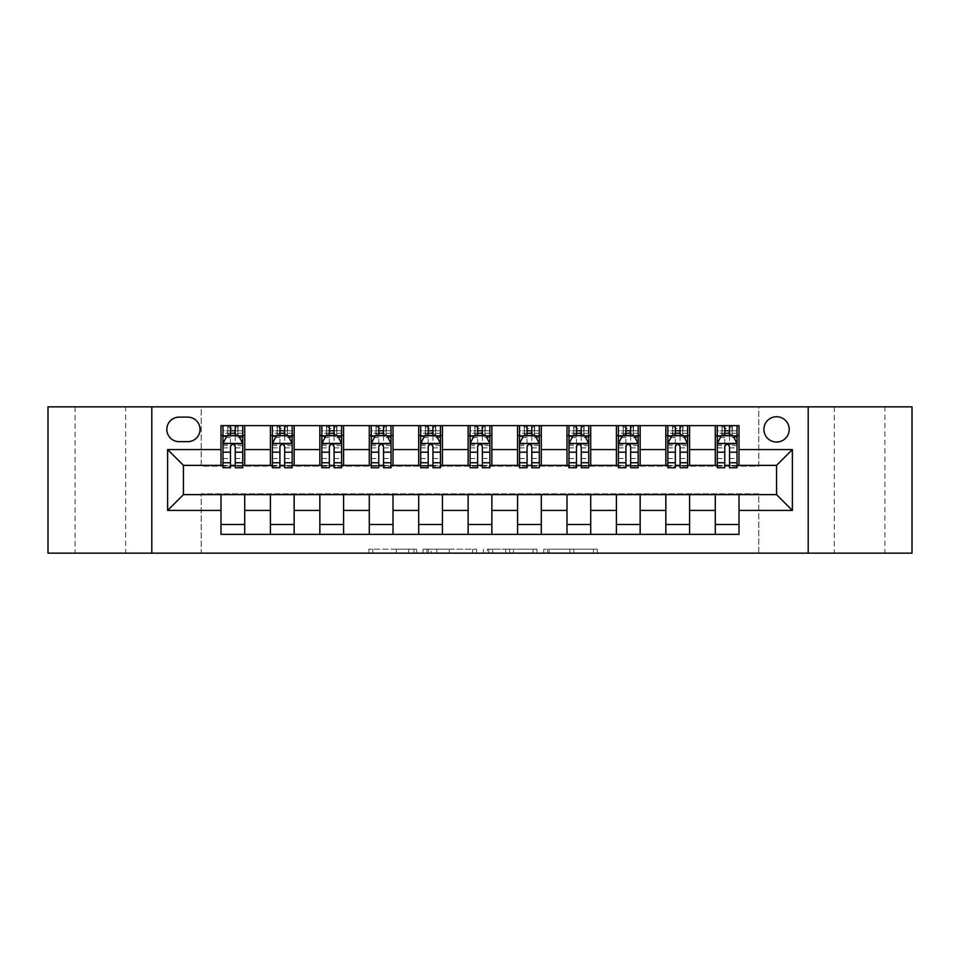 <?xml version="1.0" encoding="UTF-8"?>
<svg xmlns="http://www.w3.org/2000/svg" width="960" height="960" viewBox="0 0 960 960"><rect width="100%" height="100%" fill="white"/><g stroke="black" fill="none" stroke-linecap="round" stroke-linejoin="round"><path stroke-width="0.72" stroke-dasharray="4.8 3.6" d="M416.736 553.152L372.78 553.152L416.736 553.152L416.736 549.204L396.264 549.204L396.264 553.152L396.264 549.204L416.736 549.204L416.736 553.152L416.736 549.204L396.264 549.204L396.264 553.152L396.264 549.204L416.736 549.204L372.78 549.204L416.736 549.204M884.916 406.848L834.3 406.848L884.916 406.848L884.916 553.152L834.3 553.152L884.916 553.152M834.3 406.848L834.3 553.152M125.7 406.848L75.084 406.848L125.7 406.848L125.7 553.152L75.084 553.152L125.7 553.152M75.084 406.848L75.084 553.152M776.568 416.736A12.648 12.648 0 0 0 763.908 429.384A12.648 12.648 0 0 0 776.568 442.044A12.648 12.648 0 0 0 789.216 429.384A12.648 12.648 0 0 0 776.568 416.736M593.436 553.152L547.632 553.152L593.436 553.152L593.436 549.204L573.828 549.204L597.312 549.204L597.312 553.152L597.312 549.204L547.632 549.204L597.312 549.204L597.312 553.152L597.312 549.204L593.436 549.204L593.436 553.152M569.952 553.152L549.18 553.152L569.952 553.152L569.952 549.204L573.828 549.204L569.952 549.204L569.952 553.152L569.952 549.204L549.18 549.204L549.18 553.152L549.18 549.204L569.952 549.204L569.952 553.152M543.756 553.152L547.632 553.152L543.756 553.152L543.756 549.204L547.632 549.204L543.756 549.204L543.756 553.152M368.892 553.152L372.78 553.152L368.892 553.152L368.892 549.204L372.78 549.204L368.892 549.204L368.892 553.152M48 553.152L201.228 553.152L201.228 493.836L758.772 493.836L758.772 553.152L201.228 553.152L201.228 493.836L758.772 493.836L758.772 553.152L912 553.152L912 406.848L758.772 406.848L758.772 466.164L201.228 466.164L201.228 406.848L758.772 406.848L758.772 466.164L201.228 466.164L201.228 406.848L48 406.848L48 553.152M476.604 553.152L472.728 553.152L476.604 553.152L476.604 549.204L476.604 553.152M426.924 553.152L472.728 553.152L423.036 553.152L426.924 553.152L426.924 549.204L476.604 549.204L423.036 549.204L423.036 553.152L423.036 549.204L426.924 549.204L426.924 553.152M487.272 553.152L536.964 553.152L483.396 553.152L487.272 553.152L487.272 549.204L536.964 549.204L536.964 553.152L536.964 549.204L513.48 549.204L513.48 553.152M220.992 524.484L244.728 524.484L244.728 534.372L220.992 534.372L220.992 494.628M270.42 534.372L270.42 524.484L294.156 524.484L294.156 534.372L244.728 534.372M319.848 534.372L319.848 524.484L343.584 524.484L343.584 534.372L294.156 534.372M369.276 534.372L369.276 524.484L393.012 524.484L393.012 534.372L343.584 534.372M418.704 534.372L418.704 524.484L442.44 524.484L442.44 534.372L393.012 534.372M468.132 534.372L468.132 524.484L491.868 524.484L491.868 534.372L442.44 534.372M517.56 534.372L517.56 524.484L541.296 524.484L541.296 534.372L491.868 534.372M566.988 534.372L566.988 524.484L590.724 524.484L590.724 534.372L541.296 534.372M616.416 534.372L616.416 524.484L640.152 524.484L640.152 534.372L590.724 534.372M665.844 534.372L665.844 524.484L689.58 524.484L689.58 534.372L640.152 534.372M715.272 534.372L715.272 524.484L739.008 524.484L739.008 534.372L689.58 534.372M220.992 425.628L244.728 425.628L244.728 435.516L220.992 435.516L220.992 425.628M270.42 425.628L294.156 425.628L294.156 435.516L270.42 435.516L270.42 425.628L244.728 425.628M319.848 425.628L343.584 425.628L343.584 435.516L319.848 435.516L319.848 425.628L294.156 425.628M369.276 425.628L393.012 425.628L393.012 435.516L369.276 435.516L369.276 425.628L343.584 425.628M418.704 425.628L442.44 425.628L442.44 435.516L418.704 435.516L418.704 425.628L393.012 425.628M468.132 425.628L491.868 425.628L491.868 435.516L468.132 435.516L468.132 425.628L442.44 425.628M517.56 425.628L541.296 425.628L541.296 435.516L517.56 435.516L517.56 425.628L491.868 425.628M566.988 425.628L590.724 425.628L590.724 435.516L566.988 435.516L566.988 425.628L541.296 425.628M616.416 425.628L640.152 425.628L640.152 435.516L616.416 435.516L616.416 425.628L590.724 425.628M665.844 425.628L689.58 425.628L689.58 435.516L665.844 435.516L665.844 425.628L640.152 425.628M715.272 425.628L739.008 425.628L739.008 435.516L715.272 435.516L715.272 425.628L689.58 425.628M183.432 465.372L183.432 494.628L776.568 494.628L776.568 465.372L183.432 465.372M717.252 465.372L724.764 465.372M729.516 465.372L737.028 465.372M667.824 465.372L675.336 465.372M680.088 465.372L687.6 465.372M618.396 465.372L625.908 465.372M630.66 465.372L638.172 465.372M568.968 465.372L576.48 465.372M581.232 465.372L588.744 465.372M519.54 465.372L527.052 465.372M531.804 465.372L539.316 465.372M470.112 465.372L477.624 465.372M482.376 465.372L489.888 465.372M420.684 465.372L428.196 465.372M432.948 465.372L440.46 465.372M371.256 465.372L378.768 465.372M383.52 465.372L391.032 465.372M321.828 465.372L329.34 465.372M334.092 465.372L341.604 465.372M272.4 465.372L279.912 465.372M284.664 465.372L292.176 465.372M222.972 465.372L230.484 465.372M235.236 465.372L242.748 465.372M220.992 465.372L220.992 435.516M244.728 465.372L244.728 435.516M235.236 435.516L230.484 435.516M244.728 524.484L244.728 494.628M270.42 465.372L270.42 435.516M294.156 465.372L294.156 435.516M284.664 435.516L279.912 435.516M294.156 524.484L294.156 494.628M270.42 524.484L270.42 494.628M319.848 524.484L319.848 494.628M343.584 524.484L343.584 494.628M319.848 465.372L319.848 435.516M343.584 465.372L343.584 435.516M334.092 435.516L329.34 435.516M369.276 524.484L369.276 494.628M393.012 524.484L393.012 494.628M369.276 465.372L369.276 435.516M393.012 465.372L393.012 435.516M383.52 435.516L378.768 435.516M418.704 524.484L418.704 494.628M442.44 524.484L442.44 494.628M418.704 465.372L418.704 435.516M442.44 465.372L442.44 435.516M432.948 435.516L428.196 435.516M468.132 524.484L468.132 494.628M491.868 524.484L491.868 494.628M468.132 465.372L468.132 435.516M491.868 465.372L491.868 435.516M482.376 435.516L477.624 435.516M517.56 524.484L517.56 494.628M541.296 524.484L541.296 494.628M517.56 465.372L517.56 435.516M541.296 465.372L541.296 435.516M531.804 435.516L527.052 435.516M566.988 524.484L566.988 494.628M590.724 524.484L590.724 494.628M566.988 465.372L566.988 435.516M590.724 465.372L590.724 435.516M581.232 435.516L576.48 435.516M616.416 524.484L616.416 494.628M640.152 524.484L640.152 494.628M616.416 465.372L616.416 435.516M640.152 465.372L640.152 435.516M630.66 435.516L625.908 435.516M665.844 524.484L665.844 494.628M689.58 524.484L689.58 494.628M665.844 465.372L665.844 435.516M689.58 465.372L689.58 435.516M680.088 435.516L675.336 435.516M715.272 524.484L715.272 494.628M739.008 524.484L739.008 494.628M715.272 465.372L715.272 435.516M739.008 465.372L739.008 435.516M729.516 435.516L724.764 435.516M179.088 417.132A12.264 12.264 0 0 0 166.824 429.384A12.264 12.264 0 0 0 179.088 441.648L187.788 441.648A12.264 12.264 0 0 0 200.04 429.384A12.264 12.264 0 0 0 187.788 417.132L179.088 417.132M151.8 553.152L151.8 406.848M808.2 406.848L808.2 553.152M431.196 553.152L436.824 553.152L431.196 553.152L431.196 549.204L428.472 549.204L428.472 553.152L428.472 549.204L436.824 549.204L431.196 549.204L431.196 553.152M436.824 553.152L449.244 553.152L436.824 553.152L436.824 549.204L449.244 549.204L449.244 553.152L449.244 549.204L436.824 549.204L436.824 553.152M487.272 549.204L509.592 549.204L509.592 553.152L509.592 549.204L505.716 549.204L509.592 549.204L509.592 553.152L509.592 549.204L513.48 549.204M488.832 549.204L488.832 553.152L488.832 549.204M483.396 549.204L483.396 553.152L483.396 549.204M230.484 425.628L222.972 425.628L222.972 435.516L222.972 430.764L230.484 430.764L230.484 425.628L242.748 425.628L242.748 435.516L242.748 433.284L235.236 433.284M222.972 443.616L222.972 462.6L222.972 443.616L226.932 435.708L238.788 435.708L242.748 443.616L242.748 462.6L242.748 443.616M222.972 467.736L222.972 430.764L242.748 430.764L242.748 433.284M242.748 467.736L242.748 430.764L235.236 430.764L235.236 425.628L235.236 467.736M230.484 467.736L230.484 445.608L222.972 445.608M222.972 444.228L230.484 444.228L230.484 462.6L230.484 446.592C232.068 443.592 233.652 443.592 235.236 446.592L235.236 462.6L235.236 444.228L242.748 444.228M222.972 435.516L237.804 435.516L237.804 425.628L242.748 425.628M234.84 428.592L234.84 432.552L230.88 432.552L230.88 428.592L234.84 428.592L237.804 425.628L237.804 435.516L237.804 425.628L227.916 425.628L227.916 435.516L227.628 425.628L227.628 435.516M222.972 425.628L227.628 425.628M230.484 430.764L230.484 445.608M230.484 444.228L230.484 435.708M235.236 435.708L235.236 444.228M234.84 432.552L237.804 435.516L242.748 435.516M230.88 432.552L227.916 435.516M230.88 428.592L227.916 425.628M279.912 425.628L272.4 425.628L272.4 435.516L272.4 430.764L279.912 430.764L279.912 425.628L292.176 425.628L292.176 435.516L292.176 433.284L284.664 433.284M272.4 443.616L272.4 462.6L272.4 443.616L276.36 435.708L288.216 435.708L292.176 443.616L292.176 462.6L292.176 443.616M272.4 467.736L272.4 430.764L292.176 430.764L292.176 433.284M292.176 467.736L292.176 430.764L284.664 430.764L284.664 425.628L284.664 467.736M279.912 467.736L279.912 445.608L272.4 445.608M272.4 444.228L279.912 444.228L279.912 462.6L279.912 446.592C281.496 443.592 283.08 443.592 284.664 446.592L284.664 462.6L284.664 444.228L292.176 444.228M272.4 435.516L287.232 435.516L287.232 425.628L292.176 425.628M284.268 428.592L284.268 432.552L280.308 432.552L280.308 428.592L284.268 428.592L287.232 425.628L287.232 435.516L287.232 425.628L277.344 425.628L277.344 435.516L277.056 425.628L277.056 435.516M272.4 425.628L277.056 425.628M279.912 430.764L279.912 445.608M279.912 444.228L279.912 435.708M284.664 435.708L284.664 444.228M284.268 432.552L287.232 435.516L292.176 435.516M280.308 432.552L277.344 435.516M280.308 428.592L277.344 425.628M329.34 425.628L321.828 425.628L321.828 435.516L321.828 430.764L329.34 430.764L329.34 425.628L341.604 425.628L341.604 435.516L341.604 433.284L334.092 433.284M321.828 443.616L321.828 462.6L321.828 443.616L325.788 435.708L337.644 435.708L341.604 443.616L341.604 462.6L341.604 443.616M321.828 467.736L321.828 430.764L341.604 430.764L341.604 433.284M341.604 467.736L341.604 430.764L334.092 430.764L334.092 425.628L334.092 467.736M329.34 467.736L329.34 445.608L321.828 445.608M321.828 444.228L329.34 444.228L329.34 462.6L329.34 446.592C330.924 443.592 332.508 443.592 334.092 446.592L334.092 462.6L334.092 444.228L341.604 444.228M321.828 435.516L336.66 435.516L336.66 425.628L341.604 425.628M333.696 428.592L333.696 432.552L329.736 432.552L329.736 428.592L333.696 428.592L336.66 425.628L336.66 435.516L336.66 425.628L326.772 425.628L326.772 435.516L326.484 425.628L326.484 435.516M321.828 425.628L326.484 425.628M329.34 430.764L329.34 445.608M329.34 444.228L329.34 435.708M334.092 435.708L334.092 444.228M333.696 432.552L336.66 435.516L341.604 435.516M329.736 432.552L326.772 435.516M329.736 428.592L326.772 425.628M378.768 425.628L371.256 425.628L371.256 435.516L371.256 430.764L378.768 430.764L378.768 425.628L391.032 425.628L391.032 435.516L391.032 433.284L383.52 433.284M371.256 443.616L371.256 462.6L371.256 443.616L375.216 435.708L387.072 435.708L391.032 443.616L391.032 462.6L391.032 443.616M371.256 467.736L371.256 430.764L391.032 430.764L391.032 433.284M391.032 467.736L391.032 430.764L383.52 430.764L383.52 425.628L383.52 467.736M378.768 467.736L378.768 445.608L371.256 445.608M371.256 444.228L378.768 444.228L378.768 462.6L378.768 446.592C380.352 443.592 381.936 443.592 383.52 446.592L383.52 462.6L383.52 444.228L391.032 444.228M371.256 435.516L386.088 435.516L386.088 425.628L391.032 425.628M383.124 428.592L383.124 432.552L379.164 432.552L379.164 428.592L383.124 428.592L386.088 425.628L386.088 435.516L386.088 425.628L376.2 425.628L376.2 435.516L375.912 425.628L375.912 435.516M371.256 425.628L375.912 425.628M378.768 430.764L378.768 445.608M378.768 444.228L378.768 435.708M383.52 435.708L383.52 444.228M383.124 432.552L386.088 435.516L391.032 435.516M379.164 432.552L376.2 435.516M379.164 428.592L376.2 425.628M428.196 425.628L420.684 425.628L420.684 435.516L420.684 430.764L428.196 430.764L428.196 425.628L440.46 425.628L440.46 435.516L440.46 433.284L432.948 433.284M420.684 443.616L420.684 462.6L420.684 443.616L424.644 435.708L436.5 435.708L440.46 443.616L440.46 462.6L440.46 443.616M420.684 467.736L420.684 430.764L440.46 430.764L440.46 433.284M440.46 467.736L440.46 430.764L432.948 430.764L432.948 425.628L432.948 467.736M428.196 467.736L428.196 445.608L420.684 445.608M420.684 444.228L428.196 444.228L428.196 462.6L428.196 446.592C429.78 443.592 431.364 443.592 432.948 446.592L432.948 462.6L432.948 444.228L440.46 444.228M420.684 435.516L435.516 435.516L435.516 425.628L440.46 425.628M432.552 428.592L432.552 432.552L428.592 432.552L428.592 428.592L432.552 428.592L435.516 425.628L435.516 435.516L435.516 425.628L425.628 425.628L425.628 435.516L425.34 425.628L425.34 435.516M420.684 425.628L425.34 425.628M428.196 430.764L428.196 445.608M428.196 444.228L428.196 435.708M432.948 435.708L432.948 444.228M432.552 432.552L435.516 435.516L440.46 435.516M428.592 432.552L425.628 435.516M428.592 428.592L425.628 425.628M477.624 425.628L470.112 425.628L470.112 435.516L470.112 430.764L477.624 430.764L477.624 425.628L489.888 425.628L489.888 435.516L489.888 433.284L482.376 433.284M470.112 443.616L470.112 462.6L470.112 443.616L474.072 435.708L485.928 435.708L489.888 443.616L489.888 462.6L489.888 443.616M470.112 467.736L470.112 430.764L489.888 430.764L489.888 433.284M489.888 467.736L489.888 430.764L482.376 430.764L482.376 425.628L482.376 467.736M477.624 467.736L477.624 445.608L470.112 445.608M470.112 444.228L477.624 444.228L477.624 462.6L477.624 446.592C479.208 443.592 480.792 443.592 482.376 446.592L482.376 462.6L482.376 444.228L489.888 444.228M470.112 435.516L484.944 435.516L484.944 425.628L489.888 425.628M481.98 428.592L481.98 432.552L478.02 432.552L478.02 428.592L481.98 428.592L484.944 425.628L484.944 435.516L484.944 425.628L475.056 425.628L475.056 435.516L474.768 425.628L474.768 435.516M470.112 425.628L474.768 425.628M477.624 430.764L477.624 445.608M477.624 444.228L477.624 435.708M482.376 435.708L482.376 444.228M481.98 432.552L484.944 435.516L489.888 435.516M478.02 432.552L475.056 435.516M478.02 428.592L475.056 425.628M527.052 425.628L519.54 425.628L519.54 435.516L519.54 430.764L527.052 430.764L527.052 425.628L539.316 425.628L539.316 435.516L539.316 433.284L531.804 433.284M519.54 443.616L519.54 462.6L519.54 443.616L523.5 435.708L535.356 435.708L539.316 443.616L539.316 462.6L539.316 443.616M519.54 467.736L519.54 430.764L539.316 430.764L539.316 433.284M539.316 467.736L539.316 430.764L531.804 430.764L531.804 425.628L531.804 467.736M527.052 467.736L527.052 445.608L519.54 445.608M519.54 444.228L527.052 444.228L527.052 462.6L527.052 446.592C528.636 443.592 530.22 443.592 531.804 446.592L531.804 462.6L531.804 444.228L539.316 444.228M519.54 435.516L534.372 435.516L534.372 425.628L539.316 425.628M531.408 428.592L531.408 432.552L527.448 432.552L527.448 428.592L531.408 428.592L534.372 425.628L534.372 435.516L534.372 425.628L524.484 425.628L524.484 435.516L524.196 425.628L524.196 435.516M519.54 425.628L524.196 425.628M527.052 430.764L527.052 445.608M527.052 444.228L527.052 435.708M531.804 435.708L531.804 444.228M531.408 432.552L534.372 435.516L539.316 435.516M527.448 432.552L524.484 435.516M527.448 428.592L524.484 425.628M576.48 425.628L568.968 425.628L568.968 435.516L568.968 430.764L576.48 430.764L576.48 425.628L588.744 425.628L588.744 435.516L588.744 433.284L581.232 433.284M568.968 443.616L568.968 462.6L568.968 443.616L572.928 435.708L584.784 435.708L588.744 443.616L588.744 462.6L588.744 443.616M568.968 467.736L568.968 430.764L588.744 430.764L588.744 433.284M588.744 467.736L588.744 430.764L581.232 430.764L581.232 425.628L581.232 467.736M576.48 467.736L576.48 445.608L568.968 445.608M568.968 444.228L576.48 444.228L576.48 462.6L576.48 446.592C578.064 443.592 579.648 443.592 581.232 446.592L581.232 462.6L581.232 444.228L588.744 444.228M568.968 435.516L583.8 435.516L583.8 425.628L588.744 425.628M580.836 428.592L580.836 432.552L576.876 432.552L576.876 428.592L580.836 428.592L583.8 425.628L583.8 435.516L583.8 425.628L573.912 425.628L573.912 435.516L573.624 425.628L573.624 435.516M568.968 425.628L573.624 425.628M576.48 430.764L576.48 445.608M576.48 444.228L576.48 435.708M581.232 435.708L581.232 444.228M580.836 432.552L583.8 435.516L588.744 435.516M576.876 432.552L573.912 435.516M576.876 428.592L573.912 425.628M625.908 425.628L618.396 425.628L618.396 435.516L618.396 430.764L625.908 430.764L625.908 425.628L638.172 425.628L638.172 435.516L638.172 433.284L630.66 433.284M618.396 443.616L618.396 462.6L618.396 443.616L622.356 435.708L634.212 435.708L638.172 443.616L638.172 462.6L638.172 443.616M618.396 467.736L618.396 430.764L638.172 430.764L638.172 433.284M638.172 467.736L638.172 430.764L630.66 430.764L630.66 425.628L630.66 467.736M625.908 467.736L625.908 445.608L618.396 445.608M618.396 444.228L625.908 444.228L625.908 462.6L625.908 446.592C627.492 443.592 629.076 443.592 630.66 446.592L630.66 462.6L630.66 444.228L638.172 444.228M618.396 435.516L633.228 435.516L633.228 425.628L638.172 425.628M630.264 428.592L630.264 432.552L626.304 432.552L626.304 428.592L630.264 428.592L633.228 425.628L633.228 435.516L633.228 425.628L623.34 425.628L623.34 435.516L623.052 425.628L623.052 435.516M618.396 425.628L623.052 425.628M625.908 430.764L625.908 445.608M625.908 444.228L625.908 435.708M630.66 435.708L630.66 444.228M630.264 432.552L633.228 435.516L638.172 435.516M626.304 432.552L623.34 435.516M626.304 428.592L623.34 425.628M675.336 425.628L667.824 425.628L667.824 435.516L667.824 430.764L675.336 430.764L675.336 425.628L687.6 425.628L687.6 435.516L687.6 433.284L680.088 433.284M667.824 443.616L667.824 462.6L667.824 443.616L671.784 435.708L683.64 435.708L687.6 443.616L687.6 462.6L687.6 443.616M667.824 467.736L667.824 430.764L687.6 430.764L687.6 433.284M687.6 467.736L687.6 430.764L680.088 430.764L680.088 425.628L680.088 467.736M675.336 467.736L675.336 445.608L667.824 445.608M667.824 444.228L675.336 444.228L675.336 462.6L675.336 446.592C676.92 443.592 678.504 443.592 680.088 446.592L680.088 462.6L680.088 444.228L687.6 444.228M667.824 435.516L682.656 435.516L682.656 425.628L687.6 425.628M679.692 428.592L679.692 432.552L675.732 432.552L675.732 428.592L679.692 428.592L682.656 425.628L682.656 435.516L682.656 425.628L672.768 425.628L672.768 435.516L672.48 425.628L672.48 435.516M667.824 425.628L672.48 425.628M675.336 430.764L675.336 445.608M675.336 444.228L675.336 435.708M680.088 435.708L680.088 444.228M679.692 432.552L682.656 435.516L687.6 435.516M675.732 432.552L672.768 435.516M675.732 428.592L672.768 425.628M724.764 425.628L717.252 425.628L717.252 435.516L717.252 430.764L724.764 430.764L724.764 425.628L737.028 425.628L737.028 435.516L737.028 433.284L729.516 433.284M717.252 443.616L717.252 462.6L717.252 443.616L721.212 435.708L733.068 435.708L737.028 443.616L737.028 462.6L737.028 443.616M717.252 467.736L717.252 430.764L737.028 430.764L737.028 433.284M737.028 467.736L737.028 430.764L729.516 430.764L729.516 425.628L729.516 467.736M724.764 467.736L724.764 445.608L717.252 445.608M717.252 444.228L724.764 444.228L724.764 462.6L724.764 446.592C726.348 443.592 727.932 443.592 729.516 446.592L729.516 462.6L729.516 444.228L737.028 444.228M717.252 435.516L732.084 435.516L732.084 425.628L737.028 425.628M729.12 428.592L729.12 432.552L725.16 432.552L725.16 428.592L729.12 428.592L732.084 425.628L732.084 435.516L732.084 425.628L722.196 425.628L722.196 435.516L721.908 425.628L721.908 435.516M717.252 425.628L721.908 425.628M724.764 430.764L724.764 445.608M724.764 444.228L724.764 435.708M729.516 435.708L729.516 444.228M729.12 432.552L732.084 435.516L737.028 435.516M725.16 432.552L722.196 435.516M725.16 428.592L722.196 425.628M414.012 549.204L414.012 553.152L414.012 549.204M408.684 549.204L408.684 553.152L408.684 549.204M372.78 549.204L372.78 553.152L372.78 549.204M472.728 549.204L472.728 553.152L472.728 549.204M533.076 549.204L533.076 553.152L533.076 549.204M505.716 549.204L505.716 553.152L505.716 549.204M492.708 549.204L492.708 553.152L492.708 549.204M573.828 549.204L573.828 553.152L573.828 549.204M547.632 549.204L547.632 553.152L547.632 549.204M223.068 443.424L242.652 443.424M222.972 458.484L230.484 458.484M230.484 437.568L222.972 437.568M242.748 437.568L235.236 437.568M226.692 436.188L230.484 436.188M235.236 436.188L239.028 436.188M242.748 445.608L235.236 445.608M235.236 458.484L242.748 458.484M222.972 447.888L230.484 447.888M235.236 447.888L242.748 447.888M230.484 433.284L222.972 433.284M238.092 425.628L238.092 435.516M272.496 443.424L292.08 443.424M272.4 458.484L279.912 458.484M279.912 437.568L272.4 437.568M292.176 437.568L284.664 437.568M276.12 436.188L279.912 436.188M284.664 436.188L288.456 436.188M292.176 445.608L284.664 445.608M284.664 458.484L292.176 458.484M272.4 447.888L279.912 447.888M284.664 447.888L292.176 447.888M279.912 433.284L272.4 433.284M287.52 425.628L287.52 435.516M321.924 443.424L341.508 443.424M321.828 458.484L329.34 458.484M329.34 437.568L321.828 437.568M341.604 437.568L334.092 437.568M325.548 436.188L329.34 436.188M334.092 436.188L337.884 436.188M341.604 445.608L334.092 445.608M334.092 458.484L341.604 458.484M321.828 447.888L329.34 447.888M334.092 447.888L341.604 447.888M329.34 433.284L321.828 433.284M336.948 425.628L336.948 435.516M371.352 443.424L390.936 443.424M371.256 458.484L378.768 458.484M378.768 437.568L371.256 437.568M391.032 437.568L383.52 437.568M374.976 436.188L378.768 436.188M383.52 436.188L387.312 436.188M391.032 445.608L383.52 445.608M383.52 458.484L391.032 458.484M371.256 447.888L378.768 447.888M383.52 447.888L391.032 447.888M378.768 433.284L371.256 433.284M386.376 425.628L386.376 435.516M420.78 443.424L440.364 443.424M420.684 458.484L428.196 458.484M428.196 437.568L420.684 437.568M440.46 437.568L432.948 437.568M424.404 436.188L428.196 436.188M432.948 436.188L436.74 436.188M440.46 445.608L432.948 445.608M432.948 458.484L440.46 458.484M420.684 447.888L428.196 447.888M432.948 447.888L440.46 447.888M428.196 433.284L420.684 433.284M435.804 425.628L435.804 435.516M470.208 443.424L489.792 443.424M470.112 458.484L477.624 458.484M477.624 437.568L470.112 437.568M489.888 437.568L482.376 437.568M473.832 436.188L477.624 436.188M482.376 436.188L486.168 436.188M489.888 445.608L482.376 445.608M482.376 458.484L489.888 458.484M470.112 447.888L477.624 447.888M482.376 447.888L489.888 447.888M477.624 433.284L470.112 433.284M485.232 425.628L485.232 435.516M519.636 443.424L539.22 443.424M519.54 458.484L527.052 458.484M527.052 437.568L519.54 437.568M539.316 437.568L531.804 437.568M523.26 436.188L527.052 436.188M531.804 436.188L535.596 436.188M539.316 445.608L531.804 445.608M531.804 458.484L539.316 458.484M519.54 447.888L527.052 447.888M531.804 447.888L539.316 447.888M527.052 433.284L519.54 433.284M534.66 425.628L534.66 435.516M569.064 443.424L588.648 443.424M568.968 458.484L576.48 458.484M576.48 437.568L568.968 437.568M588.744 437.568L581.232 437.568M572.688 436.188L576.48 436.188M581.232 436.188L585.024 436.188M588.744 445.608L581.232 445.608M581.232 458.484L588.744 458.484M568.968 447.888L576.48 447.888M581.232 447.888L588.744 447.888M576.48 433.284L568.968 433.284M584.088 425.628L584.088 435.516M618.492 443.424L638.076 443.424M618.396 458.484L625.908 458.484M625.908 437.568L618.396 437.568M638.172 437.568L630.66 437.568M622.116 436.188L625.908 436.188M630.66 436.188L634.452 436.188M638.172 445.608L630.66 445.608M630.66 458.484L638.172 458.484M618.396 447.888L625.908 447.888M630.66 447.888L638.172 447.888M625.908 433.284L618.396 433.284M633.516 425.628L633.516 435.516M667.92 443.424L687.504 443.424M667.824 458.484L675.336 458.484M675.336 437.568L667.824 437.568M687.6 437.568L680.088 437.568M671.544 436.188L675.336 436.188M680.088 436.188L683.88 436.188M687.6 445.608L680.088 445.608M680.088 458.484L687.6 458.484M667.824 447.888L675.336 447.888M680.088 447.888L687.6 447.888M675.336 433.284L667.824 433.284M682.944 425.628L682.944 435.516M717.348 443.424L736.932 443.424M717.252 458.484L724.764 458.484M724.764 437.568L717.252 437.568M737.028 437.568L729.516 437.568M720.972 436.188L724.764 436.188M729.516 436.188L733.308 436.188M737.028 445.608L729.516 445.608M729.516 458.484L737.028 458.484M717.252 447.888L724.764 447.888M729.516 447.888L737.028 447.888M724.764 433.284L717.252 433.284M732.372 425.628L732.372 435.516M222.972 462.6L230.484 462.6M235.236 462.6L242.748 462.6M272.4 462.6L279.912 462.6M284.664 462.6L292.176 462.6M321.828 462.6L329.34 462.6M334.092 462.6L341.604 462.6M371.256 462.6L378.768 462.6M383.52 462.6L391.032 462.6M420.684 462.6L428.196 462.6M432.948 462.6L440.46 462.6M470.112 462.6L477.624 462.6M482.376 462.6L489.888 462.6M519.54 462.6L527.052 462.6M531.804 462.6L539.316 462.6M568.968 462.6L576.48 462.6M581.232 462.6L588.744 462.6M618.396 462.6L625.908 462.6M630.66 462.6L638.172 462.6M667.824 462.6L675.336 462.6M680.088 462.6L687.6 462.6M717.252 462.6L724.764 462.6M729.516 462.6L737.028 462.6"/><path stroke-width="1.44" d="M776.568 416.736A12.648 12.648 0 0 0 763.908 429.384A12.648 12.648 0 0 0 776.568 442.044A12.648 12.648 0 0 0 789.216 429.384A12.648 12.648 0 0 0 776.568 416.736M808.2 553.152L912 553.152L912 406.848L808.2 406.848L808.2 553.152L151.8 553.152L151.8 406.848L48 406.848L48 553.152L151.8 553.152M179.088 441.648L187.788 441.648A12.264 12.264 0 0 0 200.04 429.384A12.264 12.264 0 0 0 187.788 417.132L179.088 417.132A12.264 12.264 0 0 0 166.824 429.384A12.264 12.264 0 0 0 179.088 441.648M808.2 406.848L151.8 406.848M220.992 510.444L167.616 510.444L167.616 449.556L220.992 449.556L220.992 465.372L183.432 465.372L183.432 494.628L220.992 494.628L220.992 534.372L739.008 534.372L739.008 494.628L776.568 494.628L776.568 465.372L739.008 465.372L739.008 449.556L792.384 449.556L792.384 510.444L739.008 510.444M739.008 449.556L739.008 425.628L220.992 425.628L220.992 449.556M715.272 425.628L715.272 465.372L717.252 465.372M724.764 465.372L729.516 465.372M737.028 465.372L739.008 465.372M715.272 465.372L687.6 465.372M665.844 425.628L665.844 465.372L667.824 465.372M675.336 465.372L680.088 465.372M665.844 465.372L638.172 465.372M616.416 425.628L616.416 465.372L618.396 465.372M625.908 465.372L630.66 465.372M616.416 465.372L588.744 465.372M566.988 425.628L566.988 465.372L568.968 465.372M576.48 465.372L581.232 465.372M566.988 465.372L539.316 465.372M517.56 425.628L517.56 465.372L519.54 465.372M527.052 465.372L531.804 465.372M517.56 465.372L489.888 465.372M468.132 425.628L468.132 465.372L470.112 465.372M477.624 465.372L482.376 465.372M468.132 465.372L440.46 465.372M418.704 425.628L418.704 465.372L420.684 465.372M428.196 465.372L432.948 465.372M418.704 465.372L391.032 465.372M369.276 425.628L369.276 465.372L371.256 465.372M378.768 465.372L383.52 465.372M369.276 465.372L341.604 465.372M319.848 425.628L319.848 465.372L321.828 465.372M329.34 465.372L334.092 465.372M319.848 465.372L292.176 465.372M270.42 425.628L270.42 465.372L272.4 465.372M279.912 465.372L284.664 465.372M270.42 465.372L242.748 465.372M220.992 465.372L222.972 465.372M230.484 465.372L235.236 465.372M220.992 494.628L244.728 494.628L244.728 534.372M739.008 494.628L244.728 494.628M244.728 425.628L244.728 465.372M220.992 435.516L222.972 435.516M230.484 435.516L235.236 435.516M242.748 435.516L244.728 435.516M220.992 524.484L244.728 524.484M270.42 494.628L270.42 534.372M294.156 425.628L294.156 465.372M270.42 435.516L272.4 435.516M279.912 435.516L284.664 435.516M292.176 435.516L294.156 435.516M294.156 494.628L294.156 534.372M270.42 524.484L294.156 524.484M319.848 494.628L319.848 534.372M343.584 494.628L343.584 534.372M319.848 524.484L343.584 524.484M343.584 425.628L343.584 465.372M319.848 435.516L321.828 435.516M329.34 435.516L334.092 435.516M341.604 435.516L343.584 435.516M369.276 494.628L369.276 534.372M393.012 494.628L393.012 534.372M369.276 524.484L393.012 524.484M393.012 425.628L393.012 465.372M369.276 435.516L371.256 435.516M378.768 435.516L383.52 435.516M391.032 435.516L393.012 435.516M418.704 494.628L418.704 534.372M442.44 494.628L442.44 534.372M418.704 524.484L442.44 524.484M442.44 425.628L442.44 465.372M418.704 435.516L420.684 435.516M428.196 435.516L432.948 435.516M440.46 435.516L442.44 435.516M468.132 494.628L468.132 534.372M491.868 494.628L491.868 534.372M468.132 524.484L491.868 524.484M491.868 425.628L491.868 465.372M468.132 435.516L470.112 435.516M477.624 435.516L482.376 435.516M489.888 435.516L491.868 435.516M517.56 494.628L517.56 534.372M541.296 494.628L541.296 534.372M517.56 524.484L541.296 524.484M541.296 425.628L541.296 465.372M517.56 435.516L519.54 435.516M527.052 435.516L531.804 435.516M539.316 435.516L541.296 435.516M566.988 494.628L566.988 534.372M590.724 494.628L590.724 534.372M566.988 524.484L590.724 524.484M590.724 425.628L590.724 465.372M566.988 435.516L568.968 435.516M576.48 435.516L581.232 435.516M588.744 435.516L590.724 435.516M616.416 494.628L616.416 534.372M640.152 494.628L640.152 534.372M616.416 524.484L640.152 524.484M640.152 425.628L640.152 465.372M616.416 435.516L618.396 435.516M625.908 435.516L630.66 435.516M638.172 435.516L640.152 435.516M665.844 494.628L665.844 534.372M689.58 494.628L689.58 534.372M665.844 524.484L689.58 524.484M689.58 425.628L689.58 465.372M665.844 435.516L667.824 435.516M675.336 435.516L680.088 435.516M687.6 435.516L689.58 435.516M715.272 494.628L715.272 534.372M715.272 524.484L739.008 524.484M715.272 435.516L717.252 435.516M724.764 435.516L729.516 435.516M737.028 435.516L739.008 435.516M183.432 465.372L167.616 449.556M183.432 494.628L167.616 510.444M792.384 449.556L776.568 465.372M792.384 510.444L776.568 494.628M235.236 430.764L230.484 430.764M242.748 462.78L235.236 462.78L235.236 467.736L242.748 467.736L242.748 443.616L238.788 435.708L226.932 435.708L222.972 443.616L222.972 467.736L230.484 467.736L230.484 462.78L222.972 462.78M222.972 443.616L222.972 425.628M242.748 443.616L242.748 425.628M230.484 435.708L230.484 425.628M235.236 425.628L235.236 435.708M235.236 462.78L235.236 446.592C233.652 443.544 232.068 443.544 230.484 446.592L230.484 462.78M284.664 430.764L279.912 430.764M292.176 462.78L284.664 462.78L284.664 467.736L292.176 467.736L292.176 443.616L288.216 435.708L276.36 435.708L272.4 443.616L272.4 467.736L279.912 467.736L279.912 462.78L272.4 462.78M272.4 443.616L272.4 425.628M292.176 443.616L292.176 425.628M279.912 435.708L279.912 425.628M284.664 425.628L284.664 435.708M284.664 462.78L284.664 446.592C283.08 443.544 281.496 443.544 279.912 446.592L279.912 462.78M334.092 430.764L329.34 430.764M341.604 462.78L334.092 462.78L334.092 467.736L341.604 467.736L341.604 443.616L337.644 435.708L325.788 435.708L321.828 443.616L321.828 467.736L329.34 467.736L329.34 462.78L321.828 462.78M321.828 443.616L321.828 425.628M341.604 443.616L341.604 425.628M329.34 435.708L329.34 425.628M334.092 425.628L334.092 435.708M334.092 462.78L334.092 446.592C332.508 443.544 330.924 443.544 329.34 446.592L329.34 462.78M383.52 430.764L378.768 430.764M391.032 462.78L383.52 462.78L383.52 467.736L391.032 467.736L391.032 443.616L387.072 435.708L375.216 435.708L371.256 443.616L371.256 467.736L378.768 467.736L378.768 462.78L371.256 462.78M371.256 443.616L371.256 425.628M391.032 443.616L391.032 425.628M378.768 435.708L378.768 425.628M383.52 425.628L383.52 435.708M383.52 462.78L383.52 446.592C381.936 443.544 380.352 443.544 378.768 446.592L378.768 462.78M432.948 430.764L428.196 430.764M440.46 462.78L432.948 462.78L432.948 467.736L440.46 467.736L440.46 443.616L436.5 435.708L424.644 435.708L420.684 443.616L420.684 467.736L428.196 467.736L428.196 462.78L420.684 462.78M420.684 443.616L420.684 425.628M440.46 443.616L440.46 425.628M428.196 435.708L428.196 425.628M432.948 425.628L432.948 435.708M432.948 462.78L432.948 446.592C431.364 443.544 429.78 443.544 428.196 446.592L428.196 462.78M482.376 430.764L477.624 430.764M489.888 462.78L482.376 462.78L482.376 467.736L489.888 467.736L489.888 443.616L485.928 435.708L474.072 435.708L470.112 443.616L470.112 467.736L477.624 467.736L477.624 462.78L470.112 462.78M470.112 443.616L470.112 425.628M489.888 443.616L489.888 425.628M477.624 435.708L477.624 425.628M482.376 425.628L482.376 435.708M482.376 462.78L482.376 446.592C480.792 443.544 479.208 443.544 477.624 446.592L477.624 462.78M531.804 430.764L527.052 430.764M539.316 462.78L531.804 462.78L531.804 467.736L539.316 467.736L539.316 443.616L535.356 435.708L523.5 435.708L519.54 443.616L519.54 467.736L527.052 467.736L527.052 462.78L519.54 462.78M519.54 443.616L519.54 425.628M539.316 443.616L539.316 425.628M527.052 435.708L527.052 425.628M531.804 425.628L531.804 435.708M531.804 462.78L531.804 446.592C530.22 443.544 528.636 443.544 527.052 446.592L527.052 462.78M581.232 430.764L576.48 430.764M588.744 462.78L581.232 462.78L581.232 467.736L588.744 467.736L588.744 443.616L584.784 435.708L572.928 435.708L568.968 443.616L568.968 467.736L576.48 467.736L576.48 462.78L568.968 462.78M568.968 443.616L568.968 425.628M588.744 443.616L588.744 425.628M576.48 435.708L576.48 425.628M581.232 425.628L581.232 435.708M581.232 462.78L581.232 446.592C579.648 443.544 578.064 443.544 576.48 446.592L576.48 462.78M630.66 430.764L625.908 430.764M638.172 462.78L630.66 462.78L630.66 467.736L638.172 467.736L638.172 443.616L634.212 435.708L622.356 435.708L618.396 443.616L618.396 467.736L625.908 467.736L625.908 462.78L618.396 462.78M618.396 443.616L618.396 425.628M638.172 443.616L638.172 425.628M625.908 435.708L625.908 425.628M630.66 425.628L630.66 435.708M630.66 462.78L630.66 446.592C629.076 443.544 627.492 443.544 625.908 446.592L625.908 462.78M680.088 430.764L675.336 430.764M687.6 462.78L680.088 462.78L680.088 467.736L687.6 467.736L687.6 443.616L683.64 435.708L671.784 435.708L667.824 443.616L667.824 467.736L675.336 467.736L675.336 462.78L667.824 462.78M667.824 443.616L667.824 425.628M687.6 443.616L687.6 425.628M675.336 435.708L675.336 425.628M680.088 425.628L680.088 435.708M680.088 462.78L680.088 446.592C678.504 443.544 676.92 443.544 675.336 446.592L675.336 462.78M729.516 430.764L724.764 430.764M737.028 462.78L729.516 462.78L729.516 467.736L737.028 467.736L737.028 443.616L733.068 435.708L721.212 435.708L717.252 443.616L717.252 467.736L724.764 467.736L724.764 462.78L717.252 462.78M717.252 443.616L717.252 425.628M737.028 443.616L737.028 425.628M724.764 435.708L724.764 425.628M729.516 425.628L729.516 435.708M729.516 462.78L729.516 446.592C727.932 443.544 726.348 443.544 724.764 446.592L724.764 462.78M270.42 510.444L244.728 510.444M270.42 449.556L244.728 449.556M319.848 449.556L294.156 449.556M319.848 510.444L294.156 510.444M369.276 449.556L343.584 449.556M369.276 510.444L343.584 510.444M418.704 449.556L393.012 449.556M418.704 510.444L393.012 510.444M468.132 449.556L442.44 449.556M468.132 510.444L442.44 510.444M517.56 449.556L491.868 449.556M517.56 510.444L491.868 510.444M566.988 449.556L541.296 449.556M566.988 510.444L541.296 510.444M616.416 449.556L590.724 449.556M616.416 510.444L590.724 510.444M665.844 449.556L640.152 449.556M665.844 510.444L640.152 510.444M715.272 449.556L689.58 449.556M715.272 510.444L689.58 510.444M242.652 443.424L223.068 443.424M222.972 436.188L226.692 436.188M239.028 436.188L242.748 436.188M230.484 452.184L222.972 452.184M242.748 452.184L235.236 452.184M235.236 433.284L230.484 433.284M292.08 443.424L272.496 443.424M272.4 436.188L276.12 436.188M288.456 436.188L292.176 436.188M279.912 452.184L272.4 452.184M292.176 452.184L284.664 452.184M284.664 433.284L279.912 433.284M341.508 443.424L321.924 443.424M321.828 436.188L325.548 436.188M337.884 436.188L341.604 436.188M329.34 452.184L321.828 452.184M341.604 452.184L334.092 452.184M334.092 433.284L329.34 433.284M390.936 443.424L371.352 443.424M371.256 436.188L374.976 436.188M387.312 436.188L391.032 436.188M378.768 452.184L371.256 452.184M391.032 452.184L383.52 452.184M383.52 433.284L378.768 433.284M440.364 443.424L420.78 443.424M420.684 436.188L424.404 436.188M436.74 436.188L440.46 436.188M428.196 452.184L420.684 452.184M440.46 452.184L432.948 452.184M432.948 433.284L428.196 433.284M489.792 443.424L470.208 443.424M470.112 436.188L473.832 436.188M486.168 436.188L489.888 436.188M477.624 452.184L470.112 452.184M489.888 452.184L482.376 452.184M482.376 433.284L477.624 433.284M539.22 443.424L519.636 443.424M519.54 436.188L523.26 436.188M535.596 436.188L539.316 436.188M527.052 452.184L519.54 452.184M539.316 452.184L531.804 452.184M531.804 433.284L527.052 433.284M588.648 443.424L569.064 443.424M568.968 436.188L572.688 436.188M585.024 436.188L588.744 436.188M576.48 452.184L568.968 452.184M588.744 452.184L581.232 452.184M581.232 433.284L576.48 433.284M638.076 443.424L618.492 443.424M618.396 436.188L622.116 436.188M634.452 436.188L638.172 436.188M625.908 452.184L618.396 452.184M638.172 452.184L630.66 452.184M630.66 433.284L625.908 433.284M687.504 443.424L667.92 443.424M667.824 436.188L671.544 436.188M683.88 436.188L687.6 436.188M675.336 452.184L667.824 452.184M687.6 452.184L680.088 452.184M680.088 433.284L675.336 433.284M736.932 443.424L717.348 443.424M717.252 436.188L720.972 436.188M733.308 436.188L737.028 436.188M724.764 452.184L717.252 452.184M737.028 452.184L729.516 452.184M729.516 433.284L724.764 433.284"/></g></svg>
